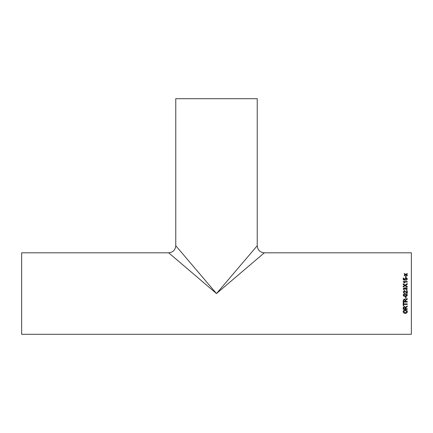 <?xml version="1.0" encoding="UTF-8"?>
<svg xmlns="http://www.w3.org/2000/svg" width="433" height="433" viewBox="0 0 433 433"><rect width="100%" height="100%" fill="white"/><g stroke="black" fill="none" stroke-linecap="round" stroke-linejoin="round"><path stroke-width="0.65" d="M411.35 293.552L411.35 252.812L264.325 252.812C260.027 252.39 257.662 250.03 257.24 245.727L257.24 98.702L175.76 98.702L175.76 245.727C175.338 250.03 172.973 252.39 168.675 252.812L21.65 252.812L21.65 334.298L411.35 334.298L411.35 293.552M216.5 293.552L168.675 252.812L216.5 293.552L264.325 252.812L216.5 293.552L175.76 245.727L216.5 293.552L257.24 245.727L216.5 293.552M405.602 277.499L405.602 276.113L406.073 276.113L406.073 277.499L405.602 277.499M406.127 279.832L406.858 279.128L405.91 278.365L405.028 279.128L405.342 280.275L403.253 279.88L403.253 278.073L403.778 278.073L403.778 279.48L404.833 279.675L404.557 278.993L405.878 277.883L406.836 278.17L407.329 279.133L406.181 280.324L406.127 279.832M407.274 282.067L404.103 282.067L404.703 282.971L404.222 282.971L403.204 281.564L407.274 281.564L407.274 282.067M405.597 285.407L407.274 286.543L407.274 287.236L405.082 285.753L403.204 287.03L403.204 286.348L404.622 285.439L403.204 284.486L403.204 283.804L405.088 285.071L407.274 283.604L407.274 284.275L405.597 285.407L407.274 286.565M406.127 289.59L406.858 288.833L406.046 288.037L405.342 289.13L404.254 288.243L403.67 288.86L404.298 289.536L404.249 290.061L403.204 288.876L404.238 287.723L405.044 288.275L406.051 287.517L407.329 288.849L406.181 290.11L406.127 289.59L406.858 288.843M403.67 292.004L404.406 292.773L403.67 292.004L404.33 291.257L407.274 293.347L407.274 290.684L406.755 290.684L406.755 292.676L405.997 291.864L406.755 292.676M404.406 292.773L404.352 293.293L403.204 291.988L404.325 290.738L405.997 291.864L404.325 290.743L403.204 291.994M403.204 295.068C403.437 294.072 404.124 293.639 405.266 293.763C406.419 293.644 407.107 294.077 407.329 295.068L406.933 295.977L405.266 296.372C404.119 296.491 403.432 296.058 403.204 295.068C403.432 296.053 404.119 296.486 405.266 296.361L406.933 295.972L407.329 295.062M405.602 298.348L405.602 296.843L406.073 296.843L406.073 298.348L405.602 298.348L406.073 298.332M407.274 299.273L406.414 299.777L407.274 299.29L407.274 298.64L405.396 300.042L404.303 298.97L403.204 300.323L403.204 302.055L407.274 302.055L407.274 301.492L405.45 301.492L405.45 300.919M406.414 299.793L405.45 300.892L406.414 299.777M403.67 303.885L403.67 302.618L403.204 302.618L403.204 305.693L403.67 305.693L403.67 304.442L407.274 304.442L407.274 303.885L403.67 303.885M405.45 308.697L405.467 307.836L407.274 306.596L407.274 305.974L405.396 307.311L404.303 306.293L403.204 307.582L403.204 309.227L407.274 309.227L407.274 308.697L405.45 308.697M403.15 311.646C403.275 310.526 403.973 309.941 405.245 309.898C406.517 309.947 407.209 310.526 407.329 311.652C407.215 312.734 406.533 313.303 405.293 313.362C403.989 313.346 403.275 312.778 403.15 311.646M406.408 274.576L407.274 275.318L407.274 275.881L405.786 274.944L404.298 275.832L404.298 275.274L405.326 274.657L404.298 274.024L404.298 273.477L405.786 274.392L407.274 273.521L407.274 274.067L406.408 274.576M407.274 275.377L406.246 274.674M404.298 273.537L405.786 274.392M405.786 274.452L407.274 273.58M404.298 275.328L405.326 274.657M407.329 311.592C407.215 312.675 406.533 313.243 405.293 313.297C403.989 313.286 403.275 312.718 403.15 311.592M406.858 311.652L405.239 310.369L403.621 311.646L405.299 312.859L406.858 311.652L405.239 310.423L403.621 311.646M407.274 306.559L405.45 308.139M407.274 309.178L403.204 309.178M404.314 306.791L403.67 307.56L404.314 306.791L404.979 307.63L404.314 306.835M404.979 307.679L404.979 308.697L403.67 308.697L403.67 307.517M403.67 305.655L403.204 305.655M407.274 304.41L403.67 304.442M407.274 302.028L403.204 302.028M404.314 299.522L403.67 300.302L404.314 299.539L404.979 300.399L404.314 299.539M404.979 300.421L404.979 301.492L403.67 301.492L403.67 300.28M406.858 295.062L405.266 294.283L403.67 295.068L403.951 295.615L405.266 295.853L406.858 295.068L405.266 294.283L403.67 295.073M406.755 290.695L407.274 290.695M405.288 288.795L405.342 289.141M403.67 288.86L404.298 289.553M403.204 288.887L404.238 287.745L405.044 288.291L406.051 287.539L407.329 288.865M403.204 283.837L405.088 285.071M405.088 285.098L407.274 283.637M403.204 286.37L404.622 285.439M404.103 282.067L404.703 283.003M403.204 281.602L407.274 281.602M406.127 279.875L406.858 279.128M405.028 279.128L405.396 279.826M403.253 278.121L403.778 278.121M403.778 279.48L404.833 279.675M404.557 279.036L405.878 277.932L406.836 278.219L407.329 279.177M405.602 276.173L406.073 276.173"/></g></svg>
